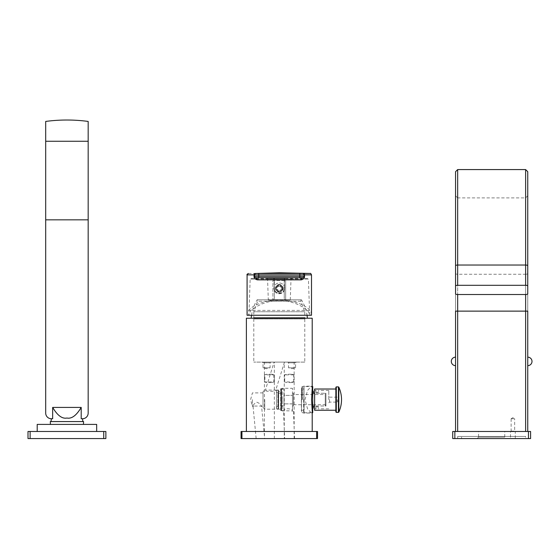 <?xml version="1.0" encoding="UTF-8"?>
<svg xmlns="http://www.w3.org/2000/svg" width="560" height="560" viewBox="0 0 560 560"><rect width="100%" height="100%" fill="white"/><g stroke="black" fill="none" stroke-linecap="round" stroke-linejoin="round"><path stroke-width="0.42" stroke-dasharray="2.8 2.1" d="M294.546 438.501L284.627 438.501L294.546 438.501L293.503 411.488L292.467 409.801L292.467 399.63L292.467 410.914L283.563 410.774C285.145 408.485 288.113 408.163 292.467 409.801L292.467 410.956L293.503 411.488L292.467 410.956M292.467 399.63L292.467 388.304L292.467 399.63M283.976 393.26L283.976 395.381L292.467 395.381L292.467 406L292.467 393.26L292.467 395.381L283.976 395.381L283.976 393.26L277.886 393.26L277.886 406L277.886 393.26L276.472 391.846L276.472 407.414L276.472 391.846M280.574 410.389L280.574 399.63L280.574 410.389L281.47 410.389L281.47 388.871L281.47 410.389L282.275 410.956L282.275 399.63L282.275 410.956L284.004 410.956L283.563 410.774L284.627 438.501M282.275 399.63L282.275 388.304L282.275 399.63M280.574 399.63L280.574 388.871L280.574 399.63M264.719 399.63L264.719 409.185L264.719 399.63M263.018 391.769L263.018 399.63L263.018 391.769L264.719 390.075L265.405 390.075C264.607 391.993 275.723 391.664 275.772 390.082L265.391 390.082L274.099 362.11L284.48 362.11L274.099 362.11M263.018 399.63L263.018 407.484L263.018 399.63M252.399 399.63L252.399 406.357L252.399 399.63M264.677 438.501L256.144 438.501L264.677 438.501L261.555 406.049L253.022 406.049C253.589 404.355 254.856 403.081 256.816 402.22C259.028 402.983 260.61 404.257 261.555 406.049L261.079 406.357L263.018 406.357M263.018 392.903L252.399 392.903L250.6 399.63L252.399 406.357L253.547 406.357L253.022 406.049M284.48 362.11L275.772 390.082L280.574 390.075M304.773 362.11L253.806 362.11L304.773 362.11L304.773 318.934L253.806 318.934L253.806 362.11M296.282 362.11L287.784 362.11L296.282 362.11L295.575 362.817L288.491 362.817L287.784 362.11M294.154 362.11L284.249 362.11L294.154 362.11L294.154 381.934L284.249 381.934L284.249 362.11M262.304 362.11L270.795 362.11L262.304 362.11L263.011 362.817L270.088 362.817L270.795 362.11M264.425 362.11L274.337 362.11L264.425 362.11L264.425 381.934L274.337 381.934L274.337 362.11M305.48 318.227L253.099 318.227L253.806 318.934L304.773 318.934L305.48 318.227L304.773 317.52L253.806 317.52L304.773 317.52L304.773 311.738L253.806 311.738L253.806 317.52L253.099 318.227L305.48 318.227M304.773 311.738L253.806 311.738L257.628 301.238L300.951 301.238L304.773 311.738M300.951 301.238L257.628 301.238L257.628 299.817L300.951 299.817L300.951 301.238M300.951 299.817L257.628 299.817M301.448 299.817L257.138 299.817L301.448 299.817A42.469 42.469 0 0 1 307.041 315.252M251.545 315.252A42.469 42.469 0 0 1 257.138 299.817M251.188 318.227L307.391 318.227L251.188 318.227M312.207 318.227L246.379 318.227M312.207 388.192L311.437 386.183L307.531 390.453L305.025 399.63L307.531 408.807L311.437 413.077L312.207 411.068M246.379 431.48L312.207 431.48L246.379 431.48M241.941 431.48L241.066 431.48L241.066 438.564L241.941 438.564L241.941 431.48L317.52 431.48L317.52 438.564L241.941 438.564M316.645 438.564L316.645 431.48M303.653 399.63L303.653 413.077L303.653 399.63M301.952 399.63L301.952 386.743L301.952 399.63M301.385 399.63L301.385 411.096L301.385 399.63M301.525 410.956L301.525 388.304L301.385 411.096L301.952 411.663M301.525 388.304L301.952 387.597M301.525 389.011L301.525 410.249L301.525 389.011L304.073 389.011L304.073 410.249L304.073 389.011M301.525 410.249L304.073 410.249M304.073 386.533L304.073 412.727L304.073 386.533L312.207 386.533M304.073 412.727L312.207 412.727M312.711 412.727L312.711 386.533M312.711 408.121L312.711 391.132L312.711 408.121M313.348 408.121L313.348 406L325.948 406L325.241 406L325.241 393.26L325.948 393.26L325.241 393.26L325.241 406L314.622 406M313.348 391.132L313.348 393.26L325.241 393.26L314.622 393.26M325.948 393.26L325.948 406L325.948 393.26M325.948 393.827L325.948 405.433L325.948 393.827L325.241 394.534L325.241 404.726L325.948 405.433M293.461 404.726L325.241 404.726L325.241 394.534L293.461 394.534L293.461 404.726L293.461 394.534M293.461 393.26L293.461 406L293.461 393.26L292.467 393.26M293.461 406L292.467 406M283.976 406L283.976 403.879L283.976 406L277.886 406L276.472 407.414M292.467 403.879L283.976 403.879L283.976 395.381L292.467 395.381L283.976 395.381L283.976 403.879L292.467 403.879M283.976 410.249L283.976 389.011L283.976 410.249L281.568 410.249A0.427 0.427 0 0 1 281.141 409.822L281.141 389.438L281.141 409.822M281.141 389.438A0.427 0.427 0 0 1 281.568 389.011L281.568 410.249L281.568 389.011L283.976 389.011M281.141 407.554L281.141 391.699L281.141 407.554L278.593 407.554L278.593 391.699L281.141 391.699M278.593 407.554L278.593 391.699M278.593 390.852L278.593 408.408L278.593 390.852A0.427 0.427 0 0 0 278.166 390.425L278.166 408.828L278.166 390.425L276.472 390.425L276.472 408.828L278.166 408.828A0.427 0.427 0 0 0 278.593 408.408M276.472 408.828L276.472 390.425M295.575 362.817L288.491 362.817L288.491 367.773L295.575 367.773L295.575 362.817M295.575 367.773L288.491 367.773L292.033 368.725L295.575 367.773M284.725 381.934L286.65 382.578L284.725 381.934L284.725 374.857L286.65 374.213L284.249 374.857L284.249 438.501L294.154 438.501L284.249 438.501M293.678 381.934L291.753 382.578L294.154 381.934L293.678 381.934L293.678 374.857L291.753 374.213L286.65 374.213M291.753 382.578L286.65 382.578M293.678 374.857L284.725 374.857M291.753 374.213L294.154 374.857L294.154 438.501M263.011 362.817L270.088 362.817L270.088 367.773L263.011 367.773L263.011 362.817M263.011 367.773L270.088 367.773L266.553 368.725L263.011 367.773M273.861 374.857L271.936 374.213L274.337 374.857L273.861 374.857L273.861 381.934L271.936 382.578L266.833 382.578L264.425 381.934L264.908 381.934L264.908 374.857L264.425 374.857L264.425 438.501L274.337 438.501L264.425 438.501M271.936 374.213L266.833 374.213L264.908 374.857M273.861 381.934L271.936 382.578M266.833 382.578L264.908 381.934M266.833 374.213L264.425 374.857L274.337 374.857L274.337 438.501M254.52 274.904L255.773 273.497M255.934 273.49L302.813 273.497M299.817 277.732L258.762 277.732L303.009 277.69M303.1 273.56L303.835 274.127L304.066 276.381M247.086 315.252C245.644 307.818 263.354 299.565 279.293 300.23C295.225 299.565 312.942 307.818 311.5 315.252L247.086 315.252M280.707 285.985L280.707 284.725A3.892 3.892 0 0 0 277.879 284.725L280.707 284.725L282.919 286.937L282.919 289.772L280.707 291.977L277.879 291.977L275.667 289.772L275.667 286.937L277.879 284.725L277.879 286.769A2.121 2.121 0 0 1 280.707 286.769L280.707 284.725L282.919 286.937L280.875 286.937A2.121 2.121 0 0 1 280.875 289.772L282.919 289.772L280.707 291.977L280.707 289.933A2.121 2.121 0 0 1 277.879 289.933L277.879 291.977L275.667 289.772L277.711 289.772A2.121 2.121 0 0 1 277.711 286.937L275.667 286.937L277.879 284.725L280.707 284.725A3.892 3.892 0 0 0 277.879 284.725L277.879 286.769A2.121 2.121 0 0 1 280.707 286.769L280.707 285.985A2.758 2.758 0 0 0 277.879 285.985M250.915 310.394L249.067 310.394L250.159 279.125A0.707 0.707 -90 0 1 250.866 278.446L307.72 278.446A0.707 0.707 90 0 1 308.427 279.125L250.159 279.125L308.427 279.125L309.519 310.394L249.067 310.394L248.64 315.252L250.915 310.394C260.372 303.338 269.836 300.307 279.293 301.308C288.75 300.307 298.207 303.338 307.671 310.394L309.946 315.252L309.519 310.394L307.671 310.394M276.92 286.937L275.667 286.937A3.892 3.892 0 0 0 275.667 289.772A3.892 3.892 0 0 1 275.667 286.937L275.667 289.772L277.711 289.772A2.121 2.121 0 0 1 277.711 286.937L276.92 286.937A2.758 2.758 0 0 0 276.92 289.772M277.879 290.724L277.879 291.977A3.892 3.892 0 0 0 280.707 291.977A3.892 3.892 0 0 1 277.879 291.977L280.707 291.977L280.707 289.933A2.121 2.121 0 0 1 277.879 289.933L277.879 290.724A2.758 2.758 0 0 0 280.707 290.724M281.659 289.772L282.919 289.772A3.892 3.892 0 0 0 282.919 286.937A3.892 3.892 0 0 1 282.919 289.772L282.919 286.937L280.875 286.937A2.121 2.121 0 0 1 280.875 289.772L281.659 289.772A2.758 2.758 0 0 0 281.659 286.937M307.72 278.446L250.866 278.446M284.956 278.446L266.868 278.446L284.956 278.446A0.707 0.707 0 0 0 284.249 279.153L284.956 278.446L284.487 279.125L284.48 288.337C284.76 295.239 273.868 295.33 274.106 288.337L274.099 279.132L273.63 278.446L274.337 279.153A0.707 0.707 0 0 0 273.63 278.446M284.249 279.125L284.249 288.351A4.956 4.956 0 0 1 279.293 293.307A4.956 4.956 0 0 1 274.337 288.351L274.337 279.125M284.249 279.153L284.249 288.351C284.62 294.693 273.994 294.742 274.337 288.351L274.337 279.153M282.828 288.351A3.542 3.542 0 0 1 279.293 291.893A3.542 3.542 0 0 1 275.751 288.351A3.542 3.542 0 0 1 279.293 284.816A3.542 3.542 0 0 1 282.828 288.351M284.487 279.125L291.004 279.125L290.29 299.705A0.707 0.707 90 0 1 289.583 300.384L269.003 300.384A0.707 0.707 -90 0 1 268.296 299.705L290.29 299.705L268.296 299.705L267.575 279.125L274.099 279.125M269.003 300.384L289.583 300.384M272.216 300.384L286.37 300.384L272.216 300.384A2.121 2.121 0 0 0 274.337 298.263A2.121 2.121 0 0 1 272.216 300.384L272.923 299.677L272.923 280.567L285.663 280.567L272.923 280.567L272.923 299.677L272.216 300.384M286.37 300.384A2.121 2.121 0 0 1 284.249 298.263A2.121 2.121 0 0 0 286.37 300.384L285.663 299.677L286.37 300.384M284.249 298.263L284.249 280.567L284.249 298.263M274.337 298.263L274.337 280.567L274.337 298.263M282.268 288.351A2.975 2.975 0 0 1 279.293 291.326A2.975 2.975 0 0 1 276.318 288.351A2.975 2.975 0 0 1 279.293 285.383A2.975 2.975 0 0 1 282.268 288.351A2.975 2.975 0 0 1 279.293 291.326A2.975 2.975 0 0 1 276.318 288.351A2.975 2.975 0 0 1 279.293 285.383A2.975 2.975 0 0 1 282.268 288.351M272.923 299.677L285.663 299.677L285.663 280.567L285.663 299.677M284.669 288.351A5.383 5.383 0 0 0 279.293 282.975A5.383 5.383 0 0 0 273.91 288.351A5.383 5.383 0 0 0 279.293 293.734A5.383 5.383 0 0 0 284.669 288.351A5.383 5.383 0 0 0 279.293 282.975A5.383 5.383 0 0 0 273.91 288.351A5.383 5.383 0 0 0 279.293 293.734A5.383 5.383 0 0 0 284.669 288.351M335.86 411.943L335.86 387.31M335.86 399.63L335.86 410.249L335.86 399.63M314.622 410.249L314.622 389.011M328.783 399.63L328.783 390.425L328.783 399.63M316.036 392.553L316.036 390.425L316.036 392.553L318.164 392.553L318.164 390.425L318.164 392.553L316.036 392.553M316.036 406.707L316.036 408.828L316.036 406.707L318.164 406.707L318.164 408.828L318.164 406.707L316.036 406.707M329.49 399.63L329.49 402.108L329.49 399.63M337.274 399.63L337.274 402.108L337.274 399.63M527.751 293.825L527.751 273.567A2.121 0.693 0 0 1 525.63 274.26L525.63 197.89L525.63 294.518L525.63 274.26L457.674 274.26A2.121 0.693 0 0 1 455.553 273.567L455.553 431.48L457.674 431.48L455.553 431.48M455.553 195.762L457.674 197.89L457.674 294.518L457.674 197.89L525.63 197.89L527.751 195.762L527.751 431.48L457.674 431.48L527.751 431.48M527.751 171.696L527.751 311.129L525.63 311.129L525.63 431.48M527.751 365.652L527.751 357.154L527.751 365.652M454.846 431.48L452.718 431.48L452.718 438.564L530.586 438.564L530.586 431.48L454.846 431.48L454.846 438.564M525.63 438.564L457.674 438.564L525.63 438.564L525.63 436.436L457.674 436.436L525.63 436.436M457.674 438.564L457.674 436.436M521.738 436.436L461.566 436.436L521.738 436.436L521.738 438.564L461.566 438.564L461.566 436.436M461.566 438.564L521.738 438.564M477.141 438.564L506.163 438.564L477.141 438.564L478.555 437.143L504.749 437.143L478.555 437.143L478.555 431.543L504.749 431.543L504.749 437.143L506.163 438.564M515.291 438.564L510.482 438.564L515.291 438.564L515.291 431.48L510.482 431.48L510.482 438.564M504.749 431.543L478.555 431.543M510.482 431.48L515.291 431.48M510.762 431.48L515.011 431.48M511.119 431.13L514.654 431.13L514.654 418.74L511.119 418.74L511.119 431.13M511.119 418.74L514.654 418.74L512.89 417.676L511.119 418.74M455.553 171.696L455.553 311.129L457.674 311.129L457.674 431.48M455.553 293.825L455.553 273.567M455.553 357.154L455.553 365.652L455.553 357.154M82.509 418.74L82.859 418.733L82.509 418.74A5.663 5.663 0 0 0 88.172 413.077L88.172 121.436A159.978 159.978 0 0 0 45.696 121.436L45.696 413.077A5.663 5.663 0 0 0 51.359 418.74L52.668 418.74L51.359 418.74L52.668 418.74L52.668 407.414L81.2 407.414L81.2 418.74L82.509 418.74L81.2 418.74M51.009 418.733L51.359 418.74M51.009 421.575L82.859 421.575L51.009 421.575M83.566 421.575L50.295 421.575M50.421 424.403L83.447 424.403L50.421 424.403M96.663 424.403L37.205 424.403M37.205 431.48L96.663 431.48L37.205 431.48M30.121 431.48L28 431.48L28 438.564L105.868 438.564L105.868 431.48L30.121 431.48L30.121 438.564M52.668 407.414C57.421 415.471 62.174 419.006 66.934 418.033C71.687 419.006 76.447 415.471 81.2 407.414M88.172 219.828L45.696 219.828M88.172 141.26L45.696 141.26M302.848 399.63L302.848 386.743L302.848 399.63M248.472 273.455L310.114 273.455M247.086 274.876L311.5 274.876M274.106 288.337L274.337 288.351C274.456 290.535 275.478 292.061 277.41 292.936M291.711 278.446L291.004 279.125L267.575 279.125L266.868 278.446M284.48 288.337L283.703 290.612M336.287 412.37L336.287 386.89M338.422 412.37L338.422 386.89M338.807 412.125L338.807 387.135M528.458 431.48L528.458 438.564M525.63 169.575L525.63 311.129L457.674 311.129L457.674 169.575M103.74 431.48L103.74 438.564M280.574 388.871L282.275 388.304L292.467 388.304M263.018 407.484L264.719 409.185L280.574 409.185M256.144 438.501L253.022 406.056M301.952 386.743L303.653 386.183L311.437 386.183M301.952 412.51L303.653 413.077L311.437 413.077M328.783 390.425L318.164 390.425M316.036 390.425L314.622 390.425M328.783 408.828L318.164 408.828M316.036 408.828L314.622 408.828M328.783 402.815L329.49 402.108L337.274 402.108L338.765 399.63L337.274 397.152L329.49 397.152L328.783 396.445"/><path stroke-width="0.84" d="M251.188 318.227A42.469 42.469 0 0 1 251.545 315.252M307.391 318.227A42.469 42.469 0 0 0 307.041 315.252M312.207 431.48L312.207 411.068L311.584 399.63L312.207 388.192L312.207 318.227L246.379 318.227L246.379 431.48M241.941 431.48L241.941 438.564L241.066 438.564L241.066 431.48L317.52 431.48L317.52 438.564L316.645 438.564L316.645 431.48M241.941 438.564L316.645 438.564M312.207 412.727L312.711 412.727L312.711 386.533L312.207 386.533M314.622 393.26L313.348 393.26L313.348 391.132L312.711 391.132M312.711 408.121L313.348 408.121L313.348 406L314.622 406M303.03 277.683L299.817 277.732L299.817 274.904L254.52 274.904A1.414 1.414 -0 0 1 255.913 273.476L279.293 272.783L310.114 273.455L255.934 273.49A1.414 1.414 0 0 0 254.52 274.904L254.52 276.318L254.52 274.89L254.058 274.876A1.414 1.106 -90 0 1 255.143 273.455M302.652 277.732L303.009 277.69L302.652 277.732A1.414 1.414 0 0 0 304.066 276.318L304.528 276.318C304.647 278.089 303.541 279.265 301.21 279.86A2.121 1.442 -90 0 1 302.652 277.732L255.934 277.732L258.762 277.732L255.934 277.732L257.376 279.86C255.045 279.265 253.939 278.089 254.058 276.318L254.52 276.318A1.414 1.414 0 0 0 255.934 277.732L255.556 277.683M258.762 273.49L258.762 276.318L304.066 276.318L304.066 274.904A1.414 1.414 0 0 0 302.652 273.49M304.528 276.318L304.528 274.876L299.817 274.904L299.817 273.49M310.114 273.455C310.443 273.105 310.905 273.574 311.5 274.876L311.5 315.252L247.086 315.252L247.086 274.876C246.708 274.582 247.17 274.106 248.472 273.455M335.86 387.31L335.86 411.943L336.287 412.37L336.287 386.89L335.86 387.31M335.86 389.011L314.622 389.011L314.622 410.249L335.86 410.249M455.553 285.992L455.553 171.696L457.674 169.575L525.63 169.575L527.751 171.696L527.751 285.992A2.121 0.693 180 0 0 525.63 285.299L457.674 285.299A2.121 0.693 180 0 0 455.553 285.992L455.553 293.825A2.121 0.693 180 0 0 457.674 294.518L525.63 294.518A2.121 0.693 180 0 0 527.751 293.825L527.751 285.992M525.63 294.518L525.63 311.129L527.751 311.129L527.751 431.48M527.751 273.567L527.751 195.762M452.718 431.48L530.586 431.48L530.586 438.564L452.718 438.564L452.718 431.48M457.674 294.518L457.674 311.129L455.553 311.129L455.553 431.48M88.172 219.828L88.172 121.436A159.978 159.978 0 0 0 45.696 121.436L45.696 219.828L88.172 219.828L88.172 413.077A5.663 5.663 0 0 1 82.509 418.74L82.859 421.575M88.172 141.26L45.696 141.26M51.009 421.575L51.359 418.74A5.663 5.663 0 0 1 45.696 413.077L45.696 219.828M81.2 418.74L82.859 418.733L81.2 418.74L81.2 407.414L52.668 407.414C57.421 415.471 62.174 419.006 66.934 418.033C71.687 419.006 76.447 415.471 81.2 407.414M51.009 418.733L52.668 418.74L52.668 407.414M83.447 424.403L83.566 421.575L50.295 421.575L50.421 424.403M96.663 431.48L96.663 424.403L37.205 424.403L37.205 431.48M103.74 431.48L105.868 431.48L105.868 438.564L28 438.564L28 431.48L103.74 431.48L103.74 438.564M258.762 277.732L258.762 276.318L254.52 276.318M247.086 274.876L254.058 274.876L254.058 276.318M257.376 279.86L301.21 279.86M304.066 274.89A1.414 1.414 180 0 0 302.673 273.476M311.5 274.876L304.528 274.876A1.414 1.106 -90 0 0 303.443 273.455M336.287 386.89L338.422 386.89L338.422 412.37L338.807 412.125A30.086 30.086 0 0 0 338.807 387.135L338.807 412.125M457.674 285.299L457.674 169.575M455.553 265.734A2.121 0.693 0 0 1 457.674 265.041L525.63 265.041A2.121 0.693 0 0 1 527.751 265.734M457.674 431.48L457.674 311.129L525.63 311.129L525.63 431.48M454.846 431.48L454.846 438.564M528.458 431.48L528.458 438.564M525.63 285.299L525.63 169.575M30.121 431.48L30.121 438.564M338.422 386.89L338.807 387.135M338.422 412.37L336.287 412.37M455.553 357.154A4.249 4.249 0 0 0 451.304 361.403A4.249 4.249 0 0 0 455.553 365.652M527.751 365.652A4.249 4.249 0 0 0 532 361.403A4.249 4.249 0 0 0 527.751 357.154"/></g></svg>
